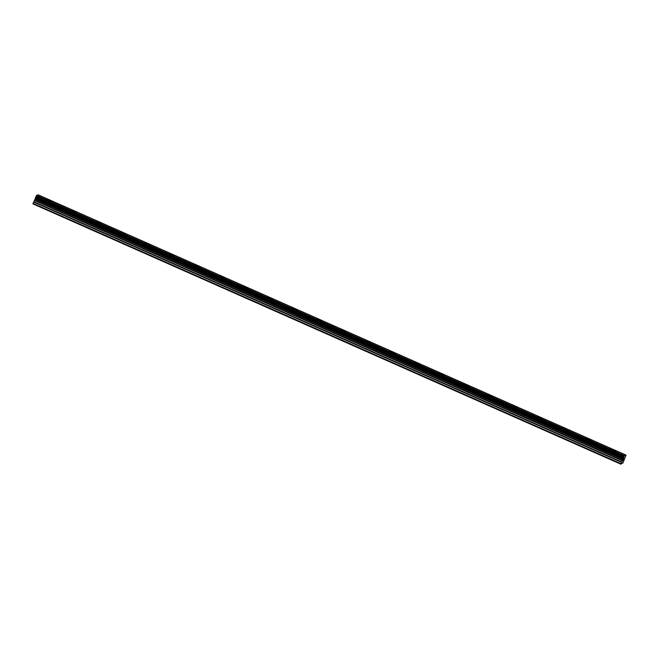 <?xml version="1.0" encoding="UTF-8"?>
<svg xmlns="http://www.w3.org/2000/svg" width="659" height="659" viewBox="0 0 659 659"><rect width="100%" height="100%" fill="white"/><g stroke="black" fill="none" stroke-linecap="round" stroke-linejoin="round"><path stroke-width="0.99" d="M47.497 199.595L51.855 201.44M74.582 211.234L76.353 212.289L73.759 211.498L71.988 210.443L74.582 211.234M71.988 210.443L76.353 212.28M96.486 221.284L100.843 223.129M120.976 232.133L125.342 233.97M145.474 242.973L149.832 244.818M169.964 253.822L174.322 255.659M194.463 264.663L198.82 266.508M218.953 275.511L223.31 277.348M243.443 286.352L247.809 288.197M267.941 297.201L272.299 299.038M292.431 308.041L296.797 309.887M316.93 318.89L321.287 320.727M341.42 329.731L345.777 331.576M365.918 340.579L370.276 342.416M390.408 351.42L394.766 353.265M414.898 362.269L419.264 364.106M439.396 373.109L443.754 374.955M463.887 383.958L468.252 385.795M490.98 395.589L492.743 396.644L490.148 395.853L488.385 394.799L490.98 395.589M488.385 394.799L492.743 396.644M512.875 405.647L517.233 407.484M537.373 416.488L541.731 418.333M561.863 427.329L566.221 429.174M586.353 438.177L590.719 440.023M610.852 449.018L615.209 450.863M623.571 458.969L623.29 459.636L623.571 458.969M623.241 459.743L622.961 460.41L623.241 459.743M622.895 460.526L623.776 458.804M623.727 459.183L624.024 458.722M623.274 460.303L623.982 458.829M622.335 460.765L624.501 455.616L626.05 455.114L622.928 462.989L620.794 464.158L622.335 460.765L34.49 200.501L33.634 202.025L32.95 203.886L620.794 464.158M35.52 197.708L34.49 200.501M626.05 455.114L38.206 194.842L36.657 195.344L35.479 197.692L623.323 457.956L35.479 197.692M624.501 455.616L36.657 195.344M623.356 457.865L35.504 197.601M623.117 458.788L35.273 198.516M623.043 459.101L35.191 198.837M622.928 459.422L35.075 199.158M620.91 463.648L33.065 203.376M624.295 455.979L36.451 195.707M624.262 456.053L36.418 195.781M623.768 456.926L35.916 196.662M623.711 457.025L35.858 196.761M623.142 458.705L35.298 198.441M622.5 460.427L34.655 200.163M621.651 461.959L33.798 201.687M621.486 462.288L33.634 202.025"/></g></svg>
